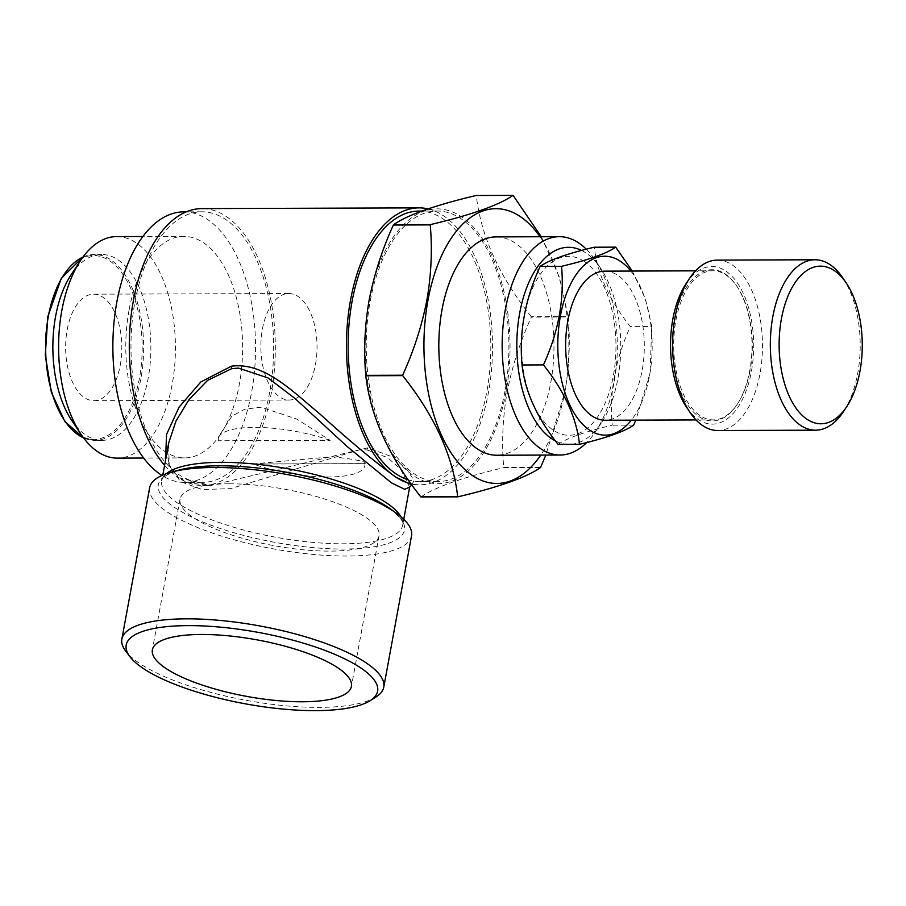 <?xml version="1.0" encoding="UTF-8"?>
<svg xmlns="http://www.w3.org/2000/svg" width="906" height="906" viewBox="0 0 906 906"><rect width="100%" height="100%" fill="white"/><g stroke="black" fill="none" stroke-linecap="round" stroke-linejoin="round"><path stroke-width="0.68" stroke-dasharray="4.53 3.4" d="M229.139 483.804A101.178 28.732 -169.6 0 0 180.034 499.195A101.178 28.732 -169.6 0 0 227.791 533.679A101.178 28.732 -169.6 0 0 329.965 551.108A101.178 28.732 -169.6 0 0 379.082 535.718A101.178 28.732 -169.6 0 0 331.324 501.245A101.178 28.732 -169.6 0 0 229.139 483.804M129.026 310.294A110.77 58.426 89.8 0 0 184.586 457.904A110.77 58.426 89.8 0 0 239.399 383.974A110.77 58.426 89.8 0 0 183.839 236.364A110.77 58.426 89.8 0 0 129.026 310.294M116.648 236.591A110.77 58.426 -90.2 0 1 172.208 384.201A110.77 58.426 -90.2 0 1 117.395 458.13M71.189 274.665A92.933 49.015 -90.2 0 1 101.551 254.484A92.933 49.015 -90.2 0 1 148.165 378.312A92.933 49.015 -90.2 0 1 102.185 440.339A92.933 49.015 -90.2 0 1 71.687 420.373M67.191 329.727A53.25 28.086 -90.2 0 1 93.544 294.19A53.25 28.086 -90.2 0 1 120.26 365.152A53.25 28.086 -90.2 0 1 93.907 400.69A53.25 28.086 -90.2 0 1 67.191 329.727M262.423 329.059A53.25 28.086 -90.2 0 1 288.776 293.521A53.25 28.086 -90.2 0 1 315.481 364.484A53.25 28.086 -90.2 0 1 289.139 400.033A53.25 28.086 -90.2 0 1 262.423 329.059M269.705 392.06A135.266 71.348 -90.2 0 1 202.774 482.332A135.266 71.348 -90.2 0 1 134.915 302.083A135.266 71.348 -90.2 0 1 201.845 211.8A135.266 71.348 -90.2 0 1 269.705 392.06M183.748 211.868A135.266 71.348 -90.2 0 1 251.608 392.117A135.266 71.348 -90.2 0 1 184.677 482.4A135.266 71.348 -90.2 0 1 161.959 475.446M411.788 484.857L414.053 480.554L407.474 470.101L392.864 457.077L367.949 447.802L210.758 485.503L178.346 477.655A138.459 73.024 89.8 0 0 202.785 485.525A138.459 73.024 89.8 0 0 271.29 393.113A138.459 73.024 89.8 0 0 201.834 208.607M428.017 208.89A138.459 73.024 -90.2 0 1 488.47 392.377A138.459 73.024 -90.2 0 1 419.954 484.789A138.459 73.024 -90.2 0 1 411.018 483.781M367.949 447.802A5.323 3.239 96.6 0 0 366.941 449.92L360.52 449.557L230.486 488.628L202.049 489.557L180.441 481.596L169.184 464.993L168.709 442.875C166.67 456.59 168.391 466.397 173.895 472.286C180.339 478.81 186.274 482.468 191.687 483.249L210.758 485.503L202.785 485.525M164.598 465.31A138.459 73.024 89.8 0 0 178.346 477.655L165.594 459.852M366.941 449.92L387.621 457.643L400.531 469.082L409.659 487.088M149.649 487.734A133.137 37.814 -169.6 0 0 212.48 533.102A133.137 37.814 -169.6 0 0 346.93 556.035A133.137 37.814 -169.6 0 0 411.55 535.797M375.877 697.076A133.137 37.814 10.4 0 1 319.161 707.382A133.137 37.814 10.4 0 1 125.73 651.165M504.97 391.256A135.266 71.348 -90.2 0 1 438.04 481.528A135.266 71.348 -90.2 0 1 370.192 301.279A135.266 71.348 -90.2 0 1 437.122 211.007A135.266 71.348 -90.2 0 1 504.97 391.256M419.025 211.064A135.266 71.348 -90.2 0 1 486.873 391.313A135.266 71.348 -90.2 0 1 419.942 481.596A135.266 71.348 -90.2 0 1 408.176 479.784M749.874 371.641A74.552 39.32 -90.2 0 1 737.631 403.691A74.552 39.32 -90.2 0 1 713.271 419.886A74.552 39.32 -90.2 0 1 675.876 320.531A74.552 39.32 -90.2 0 1 676.159 319.025A74.552 39.32 -90.2 0 1 712.762 270.769A74.552 39.32 -90.2 0 1 737.235 286.794A74.552 39.32 -90.2 0 1 750.168 370.124A74.552 39.32 -90.2 0 1 749.874 371.641M604.732 271.143A74.552 39.32 -90.2 0 1 642.128 370.497A74.552 39.32 -90.2 0 1 605.242 420.248M674.732 318.652A75.617 39.887 -90.2 0 1 736.669 285.968A75.617 39.887 -90.2 0 1 749.5 372.015A75.617 39.887 -90.2 0 1 737.076 404.529A75.617 39.887 -90.2 0 1 688.764 406.443A75.617 39.887 -90.2 0 1 674.732 318.652M686.091 283.635A78.822 41.574 -90.2 0 1 736.442 281.641A78.822 41.574 -90.2 0 1 751.074 373.147A78.822 41.574 -90.2 0 1 686.522 407.213M717.258 260.113A85.209 44.938 -90.2 0 1 759.67 375.378A85.209 44.938 -90.2 0 1 717.835 430.52M842.942 278.085A85.209 44.938 -90.2 0 1 857.393 375.05A85.209 44.938 -90.2 0 1 843.395 411.686M584.279 261.449A89.468 47.191 89.8 0 0 524.212 316.069A89.468 47.191 89.8 0 0 553.306 430.191A89.468 47.191 89.8 0 0 613.362 375.571A89.468 47.191 89.8 0 0 584.279 261.449M581.539 250.43A98.516 51.959 -90.2 0 1 600.78 268.47A98.516 51.959 -90.2 0 1 617.881 378.583A98.516 51.959 -90.2 0 1 601.312 422.943A98.516 51.959 -90.2 0 1 555.423 440.905M586.273 249.195A109.173 57.576 -90.2 0 1 595.197 260.147A109.173 57.576 -90.2 0 1 614.132 382.162A109.173 57.576 -90.2 0 1 595.774 431.313A109.173 57.576 -90.2 0 1 586.737 442.524M496.024 236.896A109.173 57.576 -90.2 0 1 550.791 382.377A109.173 57.576 -90.2 0 1 496.771 455.242M540.021 236.749A137.395 72.469 -90.2 0 1 564.857 391.766A137.395 72.469 -90.2 0 1 540.769 455.084M541.244 236.738L559.342 277.066L568.164 316.579L531.29 316.704A159.762 84.258 -90.2 0 1 531.335 317.111L568.209 316.987C570.384 341.619 569.274 366.67 564.857 392.117L545.842 455.072M506.035 391.958A137.395 72.469 -90.2 0 1 413.804 475.843A137.395 72.469 -90.2 0 1 369.127 300.577A137.395 72.469 -90.2 0 1 461.358 216.693A137.395 72.469 -90.2 0 1 506.035 391.958M540.622 467.315L503.736 467.451C501.55 443.125 502.66 418.074 507.088 392.309C512.015 366.862 520.101 341.789 531.335 317.111M503.736 467.451A159.762 84.258 -90.2 0 1 503.577 467.711L540.452 467.587M421.007 496.964C434.733 487.292 462.253 477.53 503.577 467.711M476.103 195.492A159.762 84.258 -90.2 0 1 476.307 195.628L513.181 195.503M531.29 316.704C499.285 276.5 480.95 236.138 476.307 195.628M558.085 444.382C567.065 438.04 585.117 431.641 612.241 425.197C609.228 392.468 615.265 359.603 630.338 326.613C609.319 300.237 597.303 273.771 594.279 247.213M632.275 271.053L645.446 299.048L651.742 326.534L630.338 326.613M633.656 425.129L612.241 425.197M651.742 326.534L650.021 373.238L635.808 420.146M630.814 271.053A89.468 47.191 -90.2 0 1 631.323 420.169M330.101 440.361A74.552 21.178 -169.6 0 0 218.21 438.708A74.552 21.178 -169.6 0 0 218.176 440.746L218.573 436.737L231.97 416.013L244.971 409.138L261.256 407.224L296.964 419.15L330.101 440.361L218.176 440.746M252.978 463.974L364.903 463.589C367.394 461.8 356.568 459.512 332.4 456.726L252.978 463.974A74.552 21.178 -169.6 0 0 328.685 476.964A74.552 21.178 -169.6 0 0 364.869 465.627A74.552 21.178 -169.6 0 0 364.903 463.589L364.869 465.627M82.944 257.077A92.933 49.015 -90.2 0 1 94.315 254.507A92.933 49.015 -90.2 0 1 140.928 378.346A92.933 49.015 -90.2 0 1 94.949 440.361A92.933 49.015 -90.2 0 1 83.567 437.87M139.49 377.995A91.868 48.448 -90.2 0 1 77.825 434.076A91.868 48.448 -90.2 0 1 47.95 316.885A91.868 48.448 -90.2 0 1 109.626 260.803A91.868 48.448 -90.2 0 1 139.49 377.995M400.894 516.726A122.48 34.779 10.4 0 1 402.672 525.174A122.48 34.779 10.4 0 1 343.227 543.793A122.48 34.779 10.4 0 1 219.535 522.694A122.48 34.779 10.4 0 1 161.721 480.95A122.48 34.779 10.4 0 1 166.387 473.679M403.748 519.297L402.672 525.174C404.574 522.762 400.463 517.326 390.35 508.878A125.153 35.538 10.4 0 1 343.748 549.036A125.153 35.538 10.4 0 1 191.653 517.043A125.153 35.538 10.4 0 1 179.026 470.089C166.568 474.393 160.804 478.017 161.721 480.95L162.808 475.072M180.034 499.195L152.378 649.862M184.586 457.904L143.646 458.04M102.185 440.339L94.949 440.361L83.646 437.972M288.776 293.521L93.544 294.19M202.774 482.332L184.677 482.4M412.004 484.812L419.954 484.789M438.04 481.528L419.942 481.596M713.271 419.886L696.035 419.942M737.235 286.794L736.669 285.968M601.312 422.943L595.774 431.313M600.78 268.47L595.197 260.147M737.631 403.691L737.076 404.529M712.762 270.769L695.536 270.837M437.122 211.007L421.879 211.053M201.845 211.8L186.251 211.857M289.139 400.033L93.907 400.69M83.024 256.976L94.315 254.507L101.551 254.484M183.839 236.364L142.888 236.5M379.082 535.718L351.426 686.386M218.573 436.737L218.21 438.708M365.197 463.679L257.395 464.042"/><path stroke-width="1.36" d="M201.494 634.472A101.178 28.732 -169.6 0 0 152.378 649.862A101.178 28.732 -169.6 0 0 200.135 684.347A101.178 28.732 -169.6 0 0 302.321 701.776A101.178 28.732 -169.6 0 0 351.426 686.386A101.178 28.732 -169.6 0 0 303.669 651.912A101.178 28.732 -169.6 0 0 201.494 634.472M143.646 458.04L117.395 458.13A110.77 58.426 -90.2 0 1 81.053 434.325A110.77 58.426 -90.2 0 1 61.835 310.52A110.77 58.426 -90.2 0 1 80.464 260.645A110.77 58.426 -90.2 0 1 116.648 236.591L142.888 236.5M81.053 434.325L71.687 420.373A92.933 49.015 -90.2 0 1 55.572 316.511A92.933 49.015 -90.2 0 1 71.189 274.665L80.464 260.645M161.959 475.446A135.266 71.348 -90.2 0 1 116.817 302.151A135.266 71.348 -90.2 0 1 183.748 211.868L186.251 211.857M411.018 483.781A138.459 73.024 -90.2 0 1 395.514 476.907L411.528 484.801M165.594 459.852L166.523 434.45L179.094 407.134L200.838 381.924L231.381 366.205C264.008 361.822 292.321 391.222 319.977 414.053C349.388 440.814 374.574 461.766 395.514 476.907A138.459 73.024 -90.2 0 1 350.497 300.282A138.459 73.024 -90.2 0 1 419.014 207.87L201.834 208.607A138.459 73.024 89.8 0 0 133.329 301.019A138.459 73.024 89.8 0 0 164.598 465.31M419.014 207.87A138.459 73.024 -90.2 0 1 428.017 208.89M403.748 519.297L409.659 487.1L404.688 489.319L391.494 482.887L346.851 446.262L295.107 398.583L268.097 377.961L238.471 368.085L231.551 368.719L207.497 380.429L189.003 399.625L175.957 421.075L168.72 442.875M383.77 687.133L411.55 535.797A133.137 37.814 -169.6 0 0 396.511 513.317A133.137 37.814 -169.6 0 0 214.269 467.485A133.137 37.814 -169.6 0 0 171.698 472.06A133.137 37.814 -169.6 0 0 149.649 487.734L121.88 639.07A133.137 37.814 10.4 0 1 186.489 618.832A133.137 37.814 10.4 0 1 320.939 641.765A133.137 37.814 10.4 0 1 383.77 687.133A133.137 37.814 10.4 0 1 375.877 697.076L370.033 700.734A127.814 36.297 10.4 0 1 315.582 710.632A127.814 36.297 10.4 0 1 129.898 656.657A127.814 36.297 10.4 0 1 188.221 625.616A127.814 36.297 10.4 0 1 332.672 653.452A127.814 36.297 10.4 0 1 370.033 700.734M408.176 479.784A135.266 71.348 -90.2 0 1 352.094 301.347A135.266 71.348 -90.2 0 1 419.025 211.064L421.879 211.053M696.035 419.942L605.242 420.248A74.552 39.32 -90.2 0 1 567.836 320.905A74.552 39.32 -90.2 0 1 604.732 271.143L695.536 270.837M846.714 406.669L843.395 411.686A85.209 44.938 -90.2 0 1 815.559 430.191L717.835 430.52A85.209 44.938 -90.2 0 1 689.874 412.207L686.522 407.213A78.822 41.574 -90.2 0 1 673.147 317.519A78.822 41.574 -90.2 0 1 686.091 283.635L689.421 278.606A85.209 44.938 -90.2 0 1 717.258 260.113L814.981 259.773A85.209 44.938 -90.2 0 1 842.942 278.085L846.295 283.08A78.822 41.574 -90.2 0 1 859.669 372.774A78.822 41.574 -90.2 0 1 846.714 406.669A78.822 41.574 -90.2 0 1 796.374 408.651A78.822 41.574 -90.2 0 1 781.731 317.157A78.822 41.574 -90.2 0 1 846.295 283.08M689.874 412.207A85.209 44.938 -90.2 0 1 675.423 315.254A85.209 44.938 -90.2 0 1 689.421 278.606M815.559 430.191A85.209 44.938 -90.2 0 1 773.146 314.914A85.209 44.938 -90.2 0 1 814.981 259.773M631.323 420.169A89.468 47.191 -90.2 0 1 589.5 430.067A89.468 47.191 -90.2 0 1 560.406 315.945A89.468 47.191 -90.2 0 1 620.474 261.324A89.468 47.191 -90.2 0 1 630.814 271.053M561.539 266.319C588.572 259.909 606.612 253.521 615.684 247.134L594.279 247.213C567.247 253.623 549.195 260.011 540.123 266.398C525.05 299.388 519.025 332.253 522.026 364.982C524.993 391.415 537.02 417.881 558.085 444.382L579.5 444.314C576.533 417.881 564.517 391.415 543.441 364.903C558.47 332.117 564.506 299.252 561.539 266.319L540.123 266.398M555.423 440.905A98.516 51.959 -90.2 0 1 519.704 313.057A98.516 51.959 -90.2 0 1 581.539 250.43M586.737 442.524A109.173 57.576 -90.2 0 1 560.112 455.027A109.173 57.576 -90.2 0 1 505.344 309.546A109.173 57.576 -90.2 0 1 559.364 236.681A109.173 57.576 -90.2 0 1 586.273 249.195M560.112 455.027L496.771 455.242A109.173 57.576 -90.2 0 1 442.003 309.761A109.173 57.576 -90.2 0 1 496.024 236.896L559.364 236.681M540.769 455.084A137.395 72.469 -90.2 0 1 454.11 457.27A137.395 72.469 -90.2 0 1 427.949 300.373A137.395 72.469 -90.2 0 1 540.021 236.749M402.649 375.22C413.782 350.849 421.856 325.786 426.896 300.022C431.301 274.575 432.422 249.524 430.237 224.892L393.363 225.016C382.128 249.694 374.053 274.767 369.116 300.214C364.688 325.979 363.578 351.03 365.775 375.344L402.649 375.22A159.762 84.258 -90.2 0 0 402.683 375.628L365.809 375.752C370.361 416.058 388.697 456.42 420.792 496.828L457.677 496.703C453.113 456.398 434.789 416.047 402.683 375.628M545.842 455.072L540.622 467.315A159.762 84.258 -90.2 0 1 540.452 467.587C526.726 477.269 499.195 487.02 457.881 496.839A159.762 84.258 -90.2 0 1 457.677 496.703M457.881 496.839L421.007 496.964A159.762 84.258 -90.2 0 1 420.792 496.828M512.977 195.368L476.103 195.492C434.925 205.266 407.394 215.016 393.532 224.745L430.407 224.62C471.584 214.847 499.115 205.096 512.977 195.368A159.762 84.258 -90.2 0 1 513.181 195.503L541.244 236.738M615.684 247.134L632.275 271.053M543.441 364.903L522.026 364.982M635.808 420.146L633.656 425.129C624.676 431.471 606.624 437.87 579.5 444.314M129.898 656.657L125.73 651.165A133.137 37.814 10.4 0 1 121.88 639.07M83.567 437.87A92.933 49.015 -90.2 0 1 48.324 316.534A92.933 49.015 -90.2 0 1 82.944 257.077M231.381 366.205A5.323 2.865 -99.9 0 1 231.551 368.719M166.387 473.679A122.48 34.779 10.4 0 1 221.177 462.332A122.48 34.779 10.4 0 1 400.894 516.726M171.698 472.06L179.026 470.089A125.153 35.538 10.4 0 1 219.048 465.797A125.153 35.538 10.4 0 1 390.35 508.878L396.511 513.317M83.646 437.972L64.892 421.584L51.348 392.287L45.3 355.163L47.814 316.692L61.302 278.312L83.024 256.976M162.808 475.072L168.697 442.966M409.659 487.088L412.004 484.812"/></g></svg>
